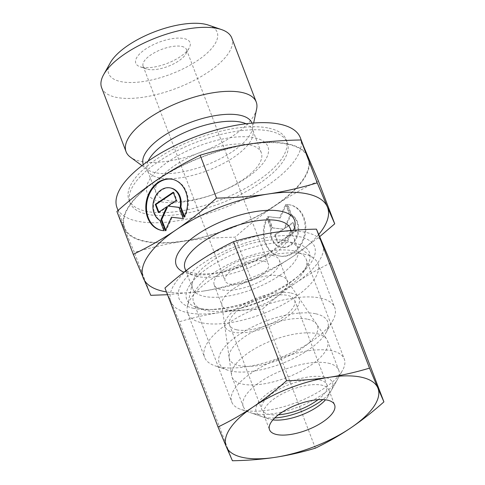<?xml version="1.0" encoding="UTF-8"?>
<svg xmlns="http://www.w3.org/2000/svg" width="485" height="485" viewBox="0 0 485 485"><rect width="100%" height="100%" fill="white"/><g stroke="black" fill="none" stroke-linecap="round" stroke-linejoin="round"><path stroke-width="0.36" stroke-dasharray="2.42 1.82" d="M231.8 38.03A69.664 27.215 -20.9 0 1 193.394 80.777A69.664 27.215 -20.9 0 1 115.836 97.255A69.664 27.215 -20.9 0 1 101.638 87.73M208.58 25.153A58.054 22.68 -20.9 0 1 195.504 61.886A58.054 22.68 -20.9 0 1 120.504 81.541A58.054 22.68 -20.9 0 1 110.368 62.656M256.626 108.998A69.664 27.215 -20.9 0 1 210.199 148.416A69.664 27.215 -20.9 0 1 140.268 161.238A69.664 27.215 -20.9 0 1 130.435 157.188M249.787 144.924A56.315 22.001 -20.9 0 1 261.263 152.623A56.315 22.001 -20.9 0 1 230.223 187.18A56.315 22.001 -20.9 0 1 167.531 200.499A56.315 22.001 -20.9 0 1 156.055 192.8A56.315 22.001 -20.9 0 1 187.095 158.249A56.315 22.001 -20.9 0 1 249.787 144.924M287.944 144.269A98.109 38.327 -20.9 0 1 307.939 157.686A98.109 38.327 -20.9 0 1 253.855 217.886A98.109 38.327 -20.9 0 1 144.627 241.093A98.109 38.327 -20.9 0 1 124.633 227.683A98.109 38.327 -20.9 0 1 178.716 167.477A98.109 38.327 -20.9 0 1 287.944 144.269M300.312 137.716A98.109 38.327 -20.9 0 1 246.228 197.916A98.109 38.327 -20.9 0 1 137 221.124A98.109 38.327 -20.9 0 1 117.006 207.713M286.392 240.778A56.315 22.001 -20.9 0 1 294.34 244.052A56.315 22.001 -20.9 0 1 297.869 248.478A56.315 22.001 -20.9 0 1 266.829 283.034A56.315 22.001 -20.9 0 1 204.13 296.353A56.315 22.001 -20.9 0 1 192.654 288.654A56.315 22.001 -20.9 0 1 192.339 283.004A56.315 22.001 -20.9 0 1 229.866 251.145A56.315 22.001 -20.9 0 1 286.392 240.778M303.737 254.079A69.664 27.215 -20.9 0 1 313.577 258.129A69.664 27.215 -20.9 0 1 317.936 263.604A69.664 27.215 -20.9 0 1 279.536 306.35A69.664 27.215 -20.9 0 1 201.972 322.828A69.664 27.215 -20.9 0 1 187.774 313.304A69.664 27.215 -20.9 0 1 187.38 306.32A69.664 27.215 -20.9 0 1 233.812 266.902A69.664 27.215 -20.9 0 1 303.737 254.079M320.549 298.093A69.664 27.215 -20.9 0 1 334.747 307.617A69.664 27.215 -20.9 0 1 332.716 320.755A69.664 27.215 -20.9 0 1 282.628 356.614A69.664 27.215 -20.9 0 1 218.783 366.842A69.664 27.215 -20.9 0 1 214.855 365.763A69.664 27.215 -20.9 0 1 204.585 357.318A69.664 27.215 -20.9 0 1 242.985 314.571A69.664 27.215 -20.9 0 1 320.549 298.093M315.88 313.807A58.054 22.68 -20.9 0 1 326.017 332.692A58.054 22.68 -20.9 0 1 284.277 362.574A58.054 22.68 -20.9 0 1 231.078 371.098A58.054 22.68 -20.9 0 1 227.804 370.194A58.054 22.68 -20.9 0 1 240.881 333.462A58.054 22.68 -20.9 0 1 315.88 313.807M181.772 46.433A23.219 9.069 -20.9 0 1 186.507 49.603A23.219 9.069 -20.9 0 1 185.828 53.987A23.219 9.069 -20.9 0 1 169.132 65.936A23.219 9.069 -20.9 0 1 147.852 69.349A23.219 9.069 -20.9 0 1 146.543 68.985A23.219 9.069 -20.9 0 1 143.117 66.172A23.219 9.069 -20.9 0 1 155.921 51.925A23.219 9.069 -20.9 0 1 181.772 46.433M141.705 67.221A29.027 11.343 159.1 0 0 168.307 62.959A29.027 11.343 159.1 0 0 189.174 48.015A29.027 11.343 159.1 0 0 184.106 38.576A29.027 11.343 159.1 0 0 146.609 48.403A29.027 11.343 159.1 0 0 140.068 66.766A29.027 11.343 159.1 0 0 141.705 67.221M263.749 261.1A23.219 9.069 -20.9 0 1 268.484 264.276A23.219 9.069 -20.9 0 1 255.68 278.523A23.219 9.069 -20.9 0 1 229.829 284.016A23.219 9.069 -20.9 0 1 225.095 280.845A23.219 9.069 -20.9 0 1 237.892 266.592A23.219 9.069 -20.9 0 1 263.749 261.1M280.081 275.941A34.829 13.61 -20.9 0 1 286.611 279.609A34.829 13.61 -20.9 0 1 287.181 280.706A34.829 13.61 -20.9 0 1 267.981 302.076A34.829 13.61 -20.9 0 1 229.199 310.315A34.829 13.61 -20.9 0 1 222.1 305.556A34.829 13.61 -20.9 0 1 221.797 304.356A34.829 13.61 -20.9 0 1 242.676 283.495A34.829 13.61 -20.9 0 1 280.081 275.941M272.231 255.371A34.829 13.61 -20.9 0 1 279.33 260.136A34.829 13.61 -20.9 0 1 260.124 281.506A34.829 13.61 -20.9 0 1 221.348 289.745A34.829 13.61 -20.9 0 1 214.249 284.986A34.829 13.61 -20.9 0 1 233.449 263.61A34.829 13.61 -20.9 0 1 272.231 255.371M307.823 319.251A47.021 18.369 -20.9 0 1 316.638 324.198A47.021 18.369 -20.9 0 1 293.298 353.583A47.021 18.369 -20.9 0 1 239.129 365.654A47.021 18.369 -20.9 0 1 229.138 357.609A47.021 18.369 -20.9 0 1 257.323 329.448A47.021 18.369 -20.9 0 1 307.823 319.251M167.501 294.71L202.475 291.206A98.691 38.557 -20.9 0 1 166.428 291.903M318.354 180.941C302.628 188.586 288.308 196.789 275.389 205.537A98.691 38.557 -20.9 0 1 183.415 241.287C167.768 243.634 151.429 247.35 134.393 252.436L124.305 228.429A98.691 38.557 -20.9 0 1 157.182 179.826A98.691 38.557 -20.9 0 1 249.157 144.081A98.691 38.557 -20.9 0 1 288.369 143.984A98.691 38.557 -20.9 0 1 308.266 156.934A98.691 38.557 -20.9 0 1 275.389 205.537C262.458 214.249 249.035 224.797 235.116 237.171C216.28 237.529 199.044 238.899 183.415 241.287A98.691 38.557 -20.9 0 1 144.203 241.385A98.691 38.557 -20.9 0 1 124.305 228.429L116.903 211.46M160.28 201.633A64.669 25.268 -20.9 0 1 168.786 161.293A64.669 25.268 -20.9 0 1 254.752 137.807A64.669 25.268 -20.9 0 1 246.247 178.14A64.669 25.268 -20.9 0 1 160.28 201.633M270.145 131.174A84.178 32.889 -20.9 0 1 287.296 142.681A84.178 32.889 -20.9 0 1 240.893 194.339A84.178 32.889 -20.9 0 1 147.179 214.249A84.178 32.889 -20.9 0 1 130.022 202.742A84.178 32.889 -20.9 0 1 176.425 151.09A84.178 32.889 -20.9 0 1 270.145 131.174M268.999 128.179A84.178 32.889 -20.9 0 1 286.156 139.686A84.178 32.889 -20.9 0 1 239.754 191.339A84.178 32.889 -20.9 0 1 146.033 211.254A84.178 32.889 -20.9 0 1 128.877 199.747A84.178 32.889 -20.9 0 1 175.279 148.095A84.178 32.889 -20.9 0 1 268.999 128.179M161.505 230.387A26.123 20.643 -77.7 0 0 161.857 230.466A26.123 20.643 -77.7 0 0 164.567 230.824L160.668 220.608A17.242 13.622 102.3 0 1 154.63 200.038A17.242 13.622 102.3 0 1 171.072 188.089M163.875 230.672L164.567 230.824M267.538 218.28A26.123 20.643 -77.7 0 0 279.372 256.025A26.123 20.643 -77.7 0 0 302.313 242.718A26.123 20.643 -77.7 0 0 290.479 204.973A26.123 20.643 -77.7 0 0 287.763 204.615L291.661 214.831A17.242 13.622 102.3 0 1 297.699 235.401A17.242 13.622 102.3 0 1 281.258 247.35A17.242 13.622 102.3 0 1 278.184 246.168A17.242 13.622 102.3 0 1 271.436 228.496L267.538 218.28L266.841 218.129L270.739 228.344A17.242 13.622 -77.7 0 0 277.487 246.016A17.242 13.622 -77.7 0 0 280.56 247.198A17.242 13.622 -77.7 0 0 297.002 235.249A17.242 13.622 -77.7 0 0 290.964 214.679L287.065 204.464A26.123 20.643 102.3 0 1 289.781 204.822A26.123 20.643 102.3 0 1 301.615 242.567A26.123 20.643 102.3 0 1 278.675 255.874A26.123 20.643 102.3 0 1 266.841 218.129M291.661 214.831L290.964 214.679M285.623 204.458L289.915 215.692L284.095 228.429L292.588 222.694L295.674 230.781L277.741 242.9L274.649 234.813L283.137 229.072L271.976 227.811L267.69 216.577L279.481 217.91L285.623 204.458L286.32 204.609L280.172 218.062L268.381 216.728L272.673 227.962L283.834 229.223L275.347 234.964L278.432 243.052L296.371 230.933L293.279 222.845L284.792 228.581L290.606 215.843L286.32 204.609M290.606 215.843L289.915 215.692M284.792 228.581L284.095 228.429M293.279 222.845L292.588 222.694M296.371 230.933L295.674 230.781M278.432 243.052L277.741 242.9M275.347 234.964L274.649 234.813M283.834 229.223L283.137 229.072M272.673 227.962L271.976 227.811M268.381 216.728L267.69 216.577M280.172 218.062L279.481 217.91M287.763 204.615L287.065 204.464M271.436 228.496L270.739 228.344M158.862 212.103L159.05 212.594L167.537 206.859M158.352 212.442L159.05 212.594M165.664 229.914L166.009 230.83L172.157 217.377L183.948 218.711L179.656 207.477L178.989 207.404M165.318 230.678L166.009 230.83M171.46 217.225L172.157 217.377M183.251 218.559L183.948 218.711M178.965 207.325L179.656 207.477M168.495 206.216L176.983 200.475L173.897 192.387L173.387 192.733M176.291 200.323L176.983 200.475M173.2 192.236L173.897 192.387M159.971 220.457L160.668 220.608M184.458 216.28L184.797 217.159A26.123 20.643 -77.7 0 0 172.957 179.414A26.123 20.643 -77.7 0 0 172.612 179.341M184.1 217.007L184.797 217.159M150.774 295.323L134.393 252.436M318.772 234.413A98.691 38.557 -20.9 0 1 294.456 255.462A98.691 38.557 -20.9 0 1 202.475 291.206C218.123 288.86 234.461 285.144 251.497 280.063C267.217 272.412 281.536 264.21 294.456 255.462L319.73 236.607M251.497 280.063L235.116 237.171M317.069 333.686A51.089 19.958 -20.9 0 1 326.641 339.063A51.089 19.958 -20.9 0 1 327.478 340.67A51.089 19.958 -20.9 0 1 299.318 372.019A51.089 19.958 -20.9 0 1 242.439 384.102A51.089 19.958 -20.9 0 1 232.03 377.118A51.089 19.958 -20.9 0 1 231.581 375.36A51.089 19.958 -20.9 0 1 262.203 344.768A51.089 19.958 -20.9 0 1 317.069 333.686M291.036 293.037A39.643 15.49 -20.9 0 1 298.463 297.208A39.643 15.49 -20.9 0 1 278.79 321.985A39.643 15.49 -20.9 0 1 233.121 332.164A39.643 15.49 -20.9 0 1 224.694 325.38A39.643 15.49 -20.9 0 1 248.459 301.634A39.643 15.49 -20.9 0 1 291.036 293.037M328.327 363.174A51.089 19.958 -20.9 0 1 338.742 370.158A51.089 19.958 -20.9 0 1 337.251 379.791A51.089 19.958 -20.9 0 1 300.524 406.09A51.089 19.958 -20.9 0 1 253.703 413.59A51.089 19.958 -20.9 0 1 250.824 412.796A51.089 19.958 -20.9 0 1 243.288 406.606A51.089 19.958 -20.9 0 1 271.454 375.257A51.089 19.958 -20.9 0 1 328.327 363.174M274.777 417.937A40.867 15.969 -20.9 0 1 264.519 417.336A40.867 15.969 -20.9 0 1 262.215 416.7A40.867 15.969 -20.9 0 1 271.424 390.837A40.867 15.969 -20.9 0 1 324.222 377.003A40.867 15.969 -20.9 0 1 331.358 390.298A40.867 15.969 -20.9 0 1 322.822 399.591M236.638 329.788A34.829 13.61 -20.9 0 1 229.538 325.023A34.829 13.61 -20.9 0 1 248.738 303.652A34.829 13.61 -20.9 0 1 287.52 295.413A34.829 13.61 -20.9 0 1 294.619 300.173A34.829 13.61 -20.9 0 1 275.413 321.549A34.829 13.61 -20.9 0 1 236.638 329.788M278.408 414.82A34.829 13.61 -20.9 0 1 268.933 414.354A34.829 13.61 -20.9 0 1 261.833 409.595A34.829 13.61 -20.9 0 1 281.033 388.218A34.829 13.61 -20.9 0 1 319.815 379.979A34.829 13.61 -20.9 0 1 326.914 384.744A34.829 13.61 -20.9 0 1 318.033 399.688M272.916 419.889A34.829 13.61 -20.9 0 1 270.915 419.549A34.829 13.61 -20.9 0 1 268.951 419.01A34.829 13.61 -20.9 0 1 263.816 414.784A34.829 13.61 -20.9 0 1 283.016 393.414A34.829 13.61 -20.9 0 1 321.797 385.175A34.829 13.61 -20.9 0 1 328.897 389.934A34.829 13.61 -20.9 0 1 327.878 396.506A34.829 13.61 -20.9 0 1 325.508 399.81M244.016 410.237A60.237 23.535 -20.9 0 1 240.621 409.304A60.237 23.535 -20.9 0 1 231.739 402.004A60.237 23.535 -20.9 0 1 264.943 365.041A60.237 23.535 -20.9 0 1 332.007 350.788A60.237 23.535 -20.9 0 1 344.283 359.027A60.237 23.535 -20.9 0 1 342.525 370.388A60.237 23.535 -20.9 0 1 299.221 401.392A60.237 23.535 -20.9 0 1 244.016 410.237M205.889 310.394A60.237 23.535 -20.9 0 1 202.494 309.454A60.237 23.535 -20.9 0 1 193.612 302.155A60.237 23.535 -20.9 0 1 226.816 265.192A60.237 23.535 -20.9 0 1 293.88 250.945A60.237 23.535 -20.9 0 1 306.156 259.178A60.237 23.535 -20.9 0 1 304.398 270.539A60.237 23.535 -20.9 0 1 261.094 301.549A60.237 23.535 -20.9 0 1 205.889 310.394M200.105 308.387A65.699 25.669 -20.9 0 1 196.401 307.369A65.699 25.669 -20.9 0 1 211.199 265.792A65.699 25.669 -20.9 0 1 296.074 243.549A65.699 25.669 -20.9 0 1 307.551 264.925A65.699 25.669 -20.9 0 1 296.432 277.705A65.699 25.669 -20.9 0 1 213.212 309.485A65.699 25.669 -20.9 0 1 200.105 308.387M193.788 308.369A72.568 28.348 -20.9 0 1 203.33 263.106A72.568 28.348 -20.9 0 1 299.791 236.753A72.568 28.348 -20.9 0 1 300.185 274.48A72.568 28.348 -20.9 0 1 208.265 309.582A72.568 28.348 -20.9 0 1 193.788 308.369M330.843 262.888C318.16 269.036 306.368 275.789 295.462 283.149A81.274 31.755 -20.9 0 1 219.717 312.589C206.525 314.589 193.066 317.651 179.347 321.767L171.041 301.997A81.274 31.755 -20.9 0 1 198.11 261.973A81.274 31.755 -20.9 0 1 273.861 232.533A81.274 31.755 -20.9 0 1 306.15 232.454A81.274 31.755 -20.9 0 1 322.537 243.118A81.274 31.755 -20.9 0 1 295.462 283.149C284.562 290.521 273.504 299.203 262.294 309.2C247.107 309.466 232.915 310.594 219.717 312.589A81.274 31.755 -20.9 0 1 187.422 312.667A81.274 31.755 -20.9 0 1 171.041 301.997L164.948 288.023M232.418 460.75L179.347 321.767M315.371 448.182L262.294 309.2M252 123.123A58.176 22.728 -20.9 0 1 252.364 129.052A58.176 22.728 -20.9 0 1 232.527 151.55A58.176 22.728 -20.9 0 1 155.194 172.678A58.176 22.728 -20.9 0 1 146.979 169.295A58.176 22.728 -20.9 0 1 143.299 164.633M246.059 123.748A56.315 22.001 -20.9 0 1 252.582 129.877A56.315 22.001 -20.9 0 1 233.697 157.298A56.315 22.001 -20.9 0 1 158.844 177.752A56.315 22.001 -20.9 0 1 147.367 170.053A56.315 22.001 -20.9 0 1 148.143 161.135M293.492 230.266A63.28 24.723 -20.9 0 1 273.249 250.848A63.28 24.723 -20.9 0 1 183.942 272.231M196.51 276.383A56.315 22.001 -20.9 0 1 185.027 268.684C186.398 269.133 182.639 271.182 197.444 273.698C215.952 275.91 250.963 265.519 271.636 251.066C281.555 244.076 287.55 238.044 289.624 232.964C290.527 229.854 290.739 228.368 290.242 228.508A56.315 22.001 -20.9 0 1 271.364 255.934A56.315 22.001 -20.9 0 1 196.51 276.383M261.263 152.623L252.364 129.052L253.655 122.996M141.978 165.64L146.979 169.295L156.055 192.8M303.095 144.985L307.939 157.686M290.994 230.478L297.869 248.478M294.34 244.052L313.577 258.129M317.936 263.604L334.747 307.617M326.017 332.692L332.716 320.755M185.828 53.987L189.174 48.015M186.507 49.603L268.484 264.276M279.33 260.136L287.181 280.706M286.611 279.609L316.638 324.198M286.156 139.686L287.296 142.681M161.857 230.466L161.159 230.314M280.56 247.198L281.258 247.35M278.675 255.874L279.372 256.025M289.781 204.822L290.479 204.973M172.957 179.414L172.266 179.262M128.877 199.747L130.022 202.742M221.797 304.356L229.138 357.609M214.249 284.986L222.1 305.556M143.117 66.172L225.095 280.845M146.543 68.985L140.068 66.766M227.804 370.194L214.855 365.763M187.774 313.304L204.585 357.318M192.339 283.004L187.38 306.32M185.834 270.782L192.654 288.654M118.049 210.448L124.633 227.683M298.463 297.208L326.641 339.063M327.478 340.67L338.742 370.158M331.358 390.298L337.251 379.791M229.538 325.023L261.833 409.595M294.619 300.173L326.914 384.744M262.215 416.7L250.824 412.796M232.03 377.118L243.288 406.606M224.694 325.38L231.581 375.36M263.816 414.784L269.533 429.765M268.951 419.01L240.621 409.304M193.612 302.155L231.739 402.004M202.494 309.454L196.401 307.369M296.432 277.705L300.185 274.48M213.212 309.485L208.265 309.582M304.398 270.539L307.551 264.925M306.156 259.178L344.283 359.027M327.878 396.506L342.525 370.388M328.897 389.934L334.614 404.914"/><path stroke-width="0.73" d="M141.978 165.64L130.435 157.188A69.664 27.215 -20.9 0 1 126.07 151.714L101.638 87.73A69.664 27.215 -20.9 0 1 103.669 74.593A69.664 27.215 -20.9 0 1 153.757 38.733A69.664 27.215 -20.9 0 1 217.601 28.506A69.664 27.215 -20.9 0 1 221.53 29.585A69.664 27.215 -20.9 0 1 231.8 38.03L256.232 102.014A69.664 27.215 -20.9 0 1 256.626 108.998L253.655 122.996M103.669 74.593L110.368 62.656A58.054 22.68 -20.9 0 1 152.102 32.774A58.054 22.68 -20.9 0 1 205.307 24.25A58.054 22.68 -20.9 0 1 208.58 25.153L221.53 29.585M126.07 151.714A69.664 27.215 -20.9 0 1 164.476 108.967A69.664 27.215 -20.9 0 1 242.033 92.489A69.664 27.215 -20.9 0 1 256.232 102.014M118.049 210.448L117.006 207.713A98.109 38.327 -20.9 0 1 171.09 147.513A98.109 38.327 -20.9 0 1 280.318 124.299A98.109 38.327 -20.9 0 1 300.312 137.716L303.095 144.985M216.516 198.116C202.597 210.49 189.174 221.039 176.243 229.751A98.691 38.557 -20.9 0 1 268.223 194A98.691 38.557 -20.9 0 1 307.429 193.909A98.691 38.557 -20.9 0 1 327.326 206.859L317.238 182.857C300.209 187.938 283.87 191.654 268.223 194C252.588 196.389 235.358 197.759 216.516 198.116L200.141 155.224C217.171 150.144 233.509 146.428 249.157 144.081C264.792 141.693 282.027 140.323 300.864 139.965L318.354 180.941L334.729 223.827L327.326 206.859A98.691 38.557 -20.9 0 1 318.772 234.413M166.428 291.903A98.691 38.557 -20.9 0 1 163.269 291.303A98.691 38.557 -20.9 0 1 143.372 278.354A98.691 38.557 -20.9 0 1 176.243 229.751C163.33 238.499 149.004 246.701 133.284 254.346L150.774 295.323L167.501 294.71M172.612 179.341A26.123 20.643 -77.7 0 0 150.017 192.721A26.123 20.643 -77.7 0 0 161.505 230.387M163.875 230.672A26.123 20.643 102.3 0 1 161.159 230.314A26.123 20.643 102.3 0 1 149.325 192.569A26.123 20.643 102.3 0 1 172.266 179.262A26.123 20.643 102.3 0 1 184.1 217.007L180.196 206.792A17.242 13.622 -77.7 0 0 173.448 189.12A17.242 13.622 -77.7 0 0 170.374 187.938A17.242 13.622 -77.7 0 0 153.939 199.887A17.242 13.622 -77.7 0 0 159.971 220.457L163.875 230.672M180.196 206.792L180.893 206.943L184.458 216.28M170.374 187.938L171.072 188.089A17.242 13.622 102.3 0 1 174.145 189.271A17.242 13.622 102.3 0 1 180.893 206.943M155.267 204.355L173.2 192.236L176.291 200.323L167.798 206.064L178.965 207.325L183.251 218.559L171.46 217.225L165.318 230.678L161.026 219.444L166.846 206.707L158.352 212.442L155.267 204.355L155.958 204.506L158.862 212.103M166.846 206.707L167.537 206.859L161.723 219.596L165.664 229.914M161.026 219.444L161.723 219.596M178.989 207.404L167.798 206.064M173.387 192.733L155.958 204.506M133.284 254.346L116.903 211.46C130.823 199.08 144.251 188.538 157.182 179.826C170.096 171.078 184.415 162.875 200.141 155.224M317.238 182.857L300.864 139.965M319.73 236.607L334.729 223.827M322.822 399.591A40.867 15.969 -20.9 0 1 274.777 417.937M318.033 399.688A34.829 13.61 -20.9 0 1 278.408 414.82M276.632 434.524A34.829 13.61 -20.9 0 1 269.533 429.765A34.829 13.61 -20.9 0 1 288.733 408.388A34.829 13.61 -20.9 0 1 327.514 400.149A34.829 13.61 -20.9 0 1 334.614 404.914A34.829 13.61 -20.9 0 1 315.414 426.285A34.829 13.61 -20.9 0 1 276.632 434.524M286.562 380.695C275.353 390.692 264.301 399.379 253.4 406.751A81.274 31.755 -20.9 0 1 329.145 377.312A81.274 31.755 -20.9 0 1 361.434 377.233A81.274 31.755 -20.9 0 1 377.821 387.897L369.515 368.133C355.796 372.244 342.337 375.305 329.145 377.312C315.947 379.306 301.755 380.434 286.562 380.695L233.491 241.712C247.211 237.601 260.669 234.54 273.861 232.533C287.059 230.539 301.252 229.411 316.438 229.144L330.843 262.888L383.914 401.871L377.821 387.897A81.274 31.755 -20.9 0 1 350.746 427.928C361.652 420.55 372.704 411.868 383.914 401.871M232.418 460.75C247.611 460.483 261.803 459.356 275.001 457.361A81.274 31.755 -20.9 0 1 242.712 457.44A81.274 31.755 -20.9 0 1 226.325 446.776L232.418 460.75M218.02 427.006L226.325 446.776A81.274 31.755 -20.9 0 1 253.4 406.751C242.488 414.111 230.696 420.865 218.02 427.006L164.948 288.023C176.152 278.026 187.21 269.345 198.11 261.973C209.017 254.613 220.814 247.859 233.491 241.712M369.515 368.133L316.438 229.144M315.371 448.182C328.048 442.041 339.839 435.287 350.746 427.928A81.274 31.755 -20.9 0 1 275.001 457.361C288.193 455.36 301.652 452.299 315.371 448.182M325.508 399.81A34.829 13.61 -20.9 0 1 272.916 419.889M143.299 164.633A58.176 22.728 -20.9 0 1 162.845 136.394A58.176 22.728 -20.9 0 1 240.178 115.266A58.176 22.728 -20.9 0 1 252 123.123M148.143 161.135A56.315 22.001 -20.9 0 1 166.246 142.626A56.315 22.001 -20.9 0 1 241.1 122.178A56.315 22.001 -20.9 0 1 246.059 123.748M183.942 272.231A63.28 24.723 -20.9 0 1 197.45 234.364A63.28 24.723 -20.9 0 1 281.567 211.381A63.28 24.723 -20.9 0 1 293.492 230.266M185.834 270.782L185.027 268.684A56.315 22.001 -20.9 0 1 203.912 241.263A56.315 22.001 -20.9 0 1 278.766 220.808A56.315 22.001 -20.9 0 1 290.242 228.508L290.994 230.478"/></g></svg>
